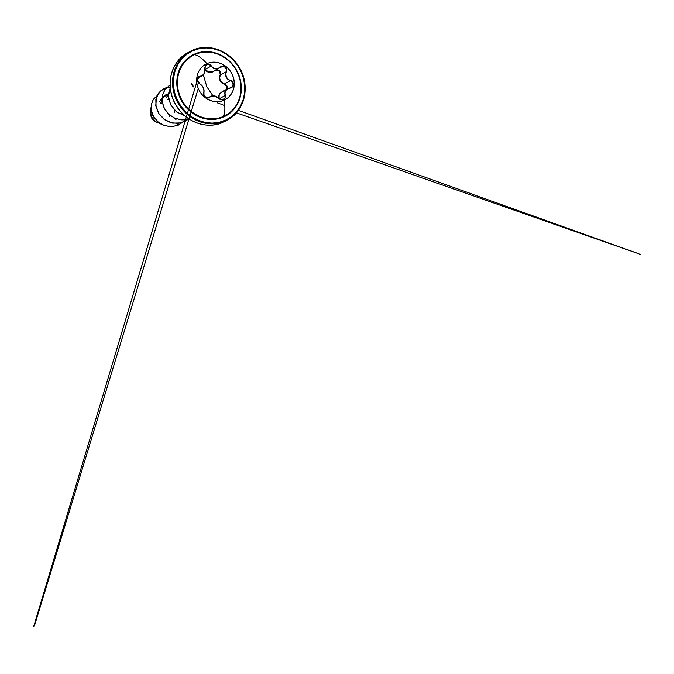 <?xml version="1.0" encoding="UTF-8"?>
<svg xmlns="http://www.w3.org/2000/svg" width="674" height="674" viewBox="0 0 674 674"><rect width="100%" height="100%" fill="white"/><g stroke="black" fill="none" stroke-linecap="round" stroke-linejoin="round"><path stroke-width="1.01" d="M226.666 59.177A34.121 30.979 60.7 0 0 194.676 54.602L194.306 54.19A34.66 31.476 -119.3 0 1 237.754 72.556A34.66 31.476 -119.3 0 1 223.81 116.88L229.126 113.746L233.667 109.525L237.265 104.386L239.784 98.522L241.115 92.161L241.216 85.539L240.079 78.925L237.754 72.556L234.325 66.692L229.927 61.553L224.728 57.332L218.924 54.198L212.74 52.26L206.412 51.612L200.186 52.26L194.306 54.19L188.99 57.324L184.449 61.536L180.851 66.675L178.332 72.539L177.001 78.909L176.9 85.522L178.029 92.144L180.362 98.505L183.791 104.377L188.189 109.517L193.387 113.737L199.192 116.872L205.376 118.801L211.703 119.458L217.929 118.809L223.81 116.88L223.709 116.307L223.81 116.88A34.66 31.476 -119.3 0 1 180.362 98.505A34.66 31.476 -119.3 0 1 194.306 54.19L194.676 54.602A34.121 30.979 60.7 0 0 180.944 98.227A34.121 30.979 60.7 0 0 223.709 116.307A36.657 15.308 -114.3 0 0 224.071 100.215A36.657 15.308 65.7 0 1 223.709 116.307A34.121 30.979 60.7 0 0 240.955 88.159C241.031 75.614 234.164 63.381 223.414 56.928A34.121 30.979 60.7 0 0 194.676 54.602A36.657 15.308 65.7 0 1 206.867 63.651A20.22 18.358 -119.3 0 1 232.201 74.367A20.22 18.358 -119.3 0 1 224.071 100.215A20.22 18.358 -119.3 0 1 199.083 90.215A20.22 18.358 -119.3 0 1 205.57 64.308A20.22 18.358 -119.3 0 1 206.867 63.651L206.792 63.693A20.22 18.358 60.7 0 0 205.528 64.325A20.22 18.358 -119.3 0 1 206.792 63.693L207.061 64.477L206.033 65.193L204.888 67.543L204.795 71.579L203.826 73.963L202.166 75.614L199.007 76.566L197.507 78.361L197.929 82.152L201.703 85.371L203.186 87.561L203.919 90.072L203.969 95L205.595 97.123L207.904 97.924L211.779 96.062L214.147 95.902L216.624 96.727L221.123 99.76L223.574 99.558L223.995 100.249L223.574 99.558C225.2 98.665 225.756 97.292 225.242 95.422L225.006 97.84L223.448 99.466C221.763 100.072 220.221 99.693 218.823 98.337L218.839 98.345M200.01 76.482L198.013 77.603L201.585 76.103L200.01 76.482M197.608 78.336L201.989 75.901C204.399 74.089 205.393 71.747 204.972 68.874L204.955 71.132M201.585 76.103C204.112 74.721 205.233 72.312 204.955 68.874L205.292 66.482L206.808 64.771L209.336 64.544L211.164 66.06L205.309 69.346L208.451 72.025L212.731 71.697L218.646 68.377L214.442 68.689L211.164 66.06L205.309 69.346C207.036 72.118 209.513 72.902 212.731 71.697L213.683 71.166M226.885 89.381L227.349 87.207L226.405 85.143L224.459 83.938L230.306 80.653L232.227 81.899L233.128 83.964L232.682 86.129L231.047 87.603C234.156 86.398 233.617 81.436 230.306 80.653L227.879 79.347L226.194 77.165L225.596 74.485L226.135 71.789L220.28 75.075C218.856 79.347 220.246 82.304 224.459 83.938L226.953 85.927L227.062 89.035M209.707 97.081L208.948 97.587C206.522 98.884 202.916 95.304 203.834 92.616L203.767 92.464C202.588 95.801 207.702 99.701 209.917 97.14C212.63 95.11 215.57 95.514 218.738 98.362C220.196 99.794 221.805 100.19 223.574 99.558L225.217 97.856L225.242 95.422L219.294 98.749L225.032 95.531L224.737 92.995L225.579 90.619L227.441 88.825L225.049 91.664L225.032 95.531C225.52 97.3 224.99 98.615 223.448 99.466L223.692 99.339C222.589 100.199 220.962 99.862 218.823 98.311C215.806 95.691 213.077 95.042 210.642 96.382L210.65 96.374M206.851 86.769L212.9 95.75L206.851 86.769L203.287 74.848L206.851 86.769M192.258 50.382C208.064 42.757 229.741 50.55 239.287 67.459C250.543 85.472 244.965 110.763 227.938 119.652A38.991 35.41 -119.3 0 1 225.436 120.916L225.402 120.267A38.41 34.88 -119.3 0 1 177.254 99.912A38.41 34.88 -119.3 0 1 192.713 50.794A38.41 34.88 -119.3 0 1 240.862 71.158A38.41 34.88 -119.3 0 1 225.402 120.267L225.436 120.916L223.01 122.28A38.991 35.41 60.7 0 0 225.52 121.008L223.01 122.28L225.436 120.916A38.991 35.41 -119.3 0 1 177.237 101.631A38.991 35.41 -119.3 0 1 189.748 51.654A38.991 35.41 -119.3 0 1 192.25 50.39L192.713 50.794L192.258 50.382L187.321 53.019A38.991 35.41 60.7 0 0 174.819 102.996A38.991 35.41 60.7 0 0 223.018 122.28L223.018 122.28A38.991 35.41 -119.3 0 1 175.189 103.695A38.991 35.41 -119.3 0 1 186.091 53.743M229.177 118.919A38.991 35.41 60.7 0 0 241.865 72.716A38.991 35.41 60.7 0 0 199.445 48.098M169.376 116.467A10.489 9.52 60.7 0 0 169.621 115.085M162.434 103.467A10.489 9.52 60.7 0 0 160.774 103.021M160.791 102.819L162.383 103.232L160.791 102.819M189.832 51.746A38.991 35.41 60.7 0 0 188.552 52.361M151.22 109.972L152.038 114.529L154.902 118.607L152.038 114.529L151.22 109.972M174.507 112.246L174.692 110.325M168.786 99.786L167.169 99.154M161.945 99.567L161.381 99.887M168.323 95.834L167.818 96.138M162.021 98.244L168.416 93.728L164.692 95.329L162.013 98.446M168.466 93.72L169.182 93.619L168.466 93.72M150.243 110.393L150.285 114.386L151.76 118.186L154.456 121.236L157.969 123.089L154.456 121.236L151.76 118.186L150.285 114.378L150.243 110.393M169.553 116.543L169.797 115.229M179.107 124.724L177.751 125.415L177.161 123.494L177.801 125.381L170.985 126.695L164.153 125.465L158.171 121.969L153.765 116.796L151.414 110.73L151.313 104.647L153.327 99.398L157.059 95.691L153.327 99.398L151.313 104.647L151.414 110.73L153.765 116.796L158.171 121.969L164.153 125.465L170.985 126.695L177.801 125.381L170.918 126.729L164.077 125.482L158.087 121.977L153.689 116.787L151.355 110.713L151.271 104.622L153.31 99.381L157.059 95.683L153.31 99.381L151.271 104.622L151.355 110.713L153.689 116.787L158.087 121.977L164.077 125.482L170.918 126.729L177.751 125.415L182.115 122.609M161.221 124.151L155.702 121.657L151.852 117.318L150.268 112.238L151.027 107.596L150.268 112.238L151.852 117.318L155.702 121.657L161.221 124.151M157.564 95.388L157.118 95.649L157.564 95.388M161.33 124.218L155.719 121.733L151.802 117.343L150.218 112.196L151.027 107.511L150.218 112.196L151.802 117.343L155.719 121.733L161.33 124.218M222.639 122.028L223.01 122.28C206.926 130.065 184.802 121.809 175.493 104.36C164.852 86.398 170.598 61.772 187.321 53.019M182.14 122.592L184.743 119.829M170.21 87.089L166.647 87.544M166.613 87.553L160.269 91.133L156.393 97.561L155.829 105.532L158.786 113.459L164.759 119.753L172.687 123.123L181.112 122.887L188.493 119.028L185.502 121.126L178.475 123.376L171.002 122.727L164.153 119.315L158.929 113.687L156.056 106.753L155.905 99.575L158.441 93.307L163.218 88.917L166.613 87.553M170.101 85.067L165.332 89.019L162.535 94.807L162.156 101.58L164.296 108.371L168.719 114.209L174.852 118.245L181.896 119.888L188.922 118.877L181.98 119.888L175.004 118.312L168.904 114.378L164.456 108.666L162.207 101.976L162.426 95.245L165.02 89.431L170.101 85.067L164.97 89.465L162.367 95.295L162.164 102.035L164.414 108.725L168.879 114.437L174.996 118.354L181.98 119.921L188.931 118.885L181.896 119.913L174.827 118.287L168.677 114.251L164.245 108.404L162.097 101.589L162.485 94.807L165.307 89.019L170.101 85.067M170.261 87.687L168.374 95.902L170.589 104.63L176.512 111.85L184.92 115.861L176.512 111.85L170.589 104.63L168.374 95.902L170.261 87.687M182.106 122.601L184.71 119.829M170.21 87.123L166.621 87.569L163.167 88.943L158.39 93.332L155.846 99.609L155.997 106.778L158.879 113.721L164.102 119.34L170.943 122.752L178.425 123.401L185.451 121.152L188.459 119.045L181.087 122.912L172.654 123.157L164.709 119.778L158.727 113.485L155.778 105.557L156.343 97.57L160.235 91.142L166.596 87.578L170.21 87.123M170.252 87.628L168.323 95.877L170.539 104.664L176.512 111.918L184.979 115.911M175.762 119.424L176.529 118.927M161.954 98.556L160.766 103.198M188.509 52.387A38.991 35.41 60.7 0 0 177.607 102.33A38.991 35.41 60.7 0 0 225.436 120.916M225.402 120.267L218.882 122.407L211.99 123.123L204.98 122.398L198.131 120.258L191.694 116.787L185.931 112.111L181.053 106.408L177.254 99.912L174.676 92.86L173.42 85.522L173.538 78.192L175.013 71.141L177.801 64.637L181.786 58.941L186.824 54.274L192.713 50.794L199.234 48.663L206.126 47.938L213.136 48.663L219.985 50.803L226.422 54.282L232.185 58.958L237.063 64.653L240.862 71.158L243.44 78.209L244.696 85.547L244.578 92.877L243.103 99.929L240.315 106.425L236.33 112.12L231.292 116.796L225.402 120.267M227.441 88.825L230.028 88.058L227.568 88.934L225.756 90.67L224.948 92.97L225.242 95.422C224.366 91.554 225.967 89.103 230.028 88.058C234.148 87.746 234.451 81.411 230.382 80.442C226.439 78.791 225.091 75.935 226.338 71.857C228.2 68.141 223.094 64.241 220.196 67.173C216.792 69.59 213.852 69.186 211.375 65.959C210.246 64.342 208.814 63.845 207.061 64.477L206.867 63.651A20.22 18.358 -119.3 0 1 231.848 73.651A20.22 18.358 -119.3 0 1 225.369 99.558A20.22 18.358 -119.3 0 1 224.071 100.215A20.22 18.358 -119.3 0 1 198.729 89.499A20.22 18.358 -119.3 0 1 206.867 63.651A36.657 15.308 -114.3 0 0 194.676 54.602A34.121 30.979 60.7 0 0 180.944 98.227A34.121 30.979 60.7 0 0 223.709 116.307A34.121 30.979 60.7 0 0 240.812 85M218.755 98.236L219.345 94.09L222.926 91.361L219.438 93.93L218.595 96.382L218.974 98.935M226.911 88.968L226.826 86.129L224.4 84.149L227.012 86.584L226.911 88.968M223.052 83.627L224.4 84.149C220.078 82.447 218.646 79.389 220.086 74.991L219.454 77.796L220.044 80.602L223.052 83.627M215.554 70.079L217.946 69.936L219.033 70.492L220.339 72.548L220.28 75.075L219.606 71.04L215.865 69.961M214.5 70.728L214.5 70.728C211.577 73.474 206.724 72.792 205.09 69.43L206.851 71.419L209.302 72.404L212.032 72.143L214.5 70.728M224.122 91.209L221.704 92.043L219.126 94.908L219.092 98.581M216.733 69.633L220.036 71.292L220.28 75.075L219.657 77.788L220.221 80.509L221.957 82.691L224.459 83.938L230.306 80.653C226.253 78.942 224.863 75.985 226.135 71.789L220.28 75.075L220.541 72.506L219.168 70.357L216.388 69.666M203.775 94.09L203.733 93.526M214.088 95.801L216.64 96.643M211.644 95.961L212.47 95.784M220.179 99.331L219.53 98.952M221.729 99.76L221.021 99.642M219.151 68.116L222.58 66.364L224.956 67.105L226.338 69.237L225.807 74.469L226.388 77.072L228.023 79.178L232.564 81.967L233.356 84.419L232.404 86.811L231.334 87.637L227.635 88.715L221.527 92.153L219.606 93.972L218.797 96.348L219.176 98.817M220.272 67.316C223.052 64.519 227.922 68.234 226.135 71.789L226.531 69.102L225.958 67.863L223.869 66.33L221.316 66.473L217.946 68.47L215.427 68.714L213.11 67.804L209.387 64.342L207.061 64.477C205.427 65.378 204.702 66.852 204.879 68.9L204.972 68.874C204.93 66.819 205.545 65.445 206.808 64.771L209.21 64.502L211.164 66.06C213.051 68.773 215.545 69.54 218.646 68.377L220.895 66.869M218.646 68.377L219.117 68.141M205.309 69.346L204.972 68.849M204.93 67.922L205.039 67.24M203.236 87.544L203.986 90.139M204.955 68.874L204.879 68.9C205.056 73.171 203.464 75.631 200.094 76.272C196.648 76.204 196.345 82.54 199.731 83.888L197.372 80.307L198.897 76.811L197.701 78.133L197.28 79.92M218.806 98.32L214.762 95.927L210.642 96.382L208.106 97.797M227.635 88.715L231.047 87.603M203.834 92.616C204.407 88.816 203.017 85.859 199.673 83.753L199.731 83.888C202.967 85.927 204.315 88.791 203.767 92.464L203.86 92.582C203.304 96.829 207.331 98.64 209.176 97.469L209.142 97.494M206.792 63.693A20.22 18.358 -119.3 0 1 231.772 73.668A20.22 18.358 -119.3 0 1 225.335 99.575A20.22 18.358 60.7 0 0 231.772 73.668A20.22 18.358 60.7 0 0 206.792 63.693M227.938 119.652L225.52 121.008M159.477 101.622L161.962 98.32M166.015 97.84L168.34 94.739M168.399 94.672L169.182 93.619M240.955 88.159C241.065 75.859 233.971 63.23 223.414 56.928M236.38 112.828L640.3 254.325L238.369 110.351M224.745 105.481L217.34 102.844M212.318 101.049L206.867 99.103M193.775 87.03L192.098 85.286L191.559 83.416L193.775 87.03M198.881 76.819L198.897 76.811C197.979 77.114 197.474 78.243 197.372 80.206C197.196 81.183 197.971 82.371 199.706 83.761L202.621 86.424C203.902 88.395 204.315 90.442 203.86 92.582M196.682 82.405L33.7 626.525L34.795 624.688L198.232 88.58"/></g></svg>
